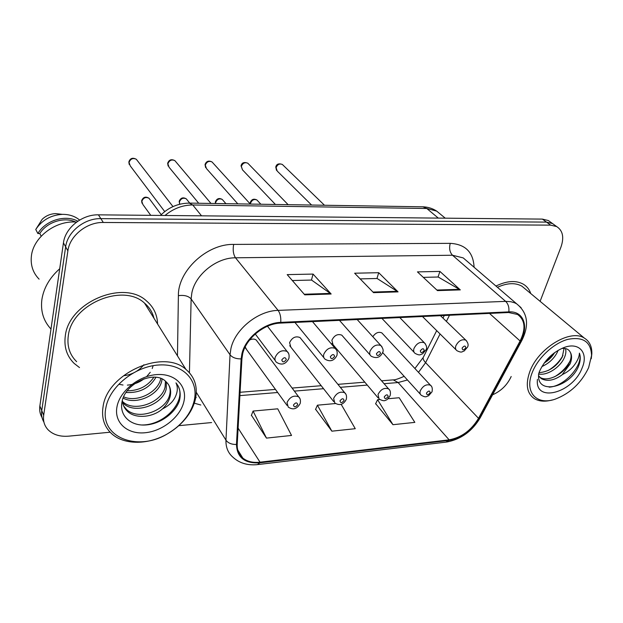 <?xml version="1.0" encoding="UTF-8"?>
<svg xmlns="http://www.w3.org/2000/svg" width="623" height="623" viewBox="0 0 623 623"><rect width="100%" height="100%" fill="white"/><g stroke="black" fill="none" stroke-linecap="round" stroke-linejoin="round"><path stroke-width="0.93" d="M301.049 338.85L299.975 337.518C295.559 335.836 292.094 337.549 289.586 342.658L290.816 347.081L289.734 345.71L333.694 401.578M342.782 336.272L341.801 335.151C337.635 333.632 334.317 335.33 331.864 340.251L333.025 344.675L332.043 343.514L378.099 397.863M245.197 346.933L246.615 349.589L245.439 347.961L287.047 405.425M382.709 333.842L381.829 332.892C378.55 331.514 375.544 332.791 372.811 336.708M257.392 341.591L256.217 340.01C254.386 338.748 252.159 338.764 249.55 340.049M65.298 335.984C63.858 347.019 66.817 356.161 74.168 363.435L79.503 367.57L74.168 363.435C66.817 356.161 63.858 347.019 65.298 335.984C68.67 302.21 123.72 279.244 146.569 300.987C123.72 279.244 68.67 302.21 65.298 335.984M242.674 353.778C246.046 338.351 264.44 323.469 280.552 323.096L508.609 312.52L517.557 314.475C525.158 320.02 525.999 328.858 520.096 340.991L478.526 418.329C471.237 430.384 461.448 437.556 449.144 439.838L260.032 462.188C252.977 462.959 247.238 461.588 242.83 458.069C238.858 454.681 236.989 450.086 237.215 444.292L241.926 358.739L242.674 353.778M241.903 353.825L241.14 358.91L236.467 444.479C237.013 457.601 244.816 463.707 259.861 462.819L448.934 440.414C461.542 438.07 471.58 430.719 479.04 418.368L520.61 341.061C529.106 326.039 523.445 310.846 508.843 311.874L280.747 322.364C264.222 322.737 245.353 338.009 241.903 353.825M554.891 225.277L552.515 223.548L546.48 222.107L100.848 218.634C84.518 218.143 67.448 231.811 65.649 246.848L41.757 410.604C41.173 414.879 41.897 418.742 43.937 422.176C41.897 418.742 41.173 414.879 41.757 410.604L65.649 246.848C67.448 231.811 84.518 218.143 100.848 218.634L546.48 222.107L552.515 223.548L554.891 225.277M423.305 277.367L438.187 277.009L460.304 289.89L439.9 271.418L417.449 271.893L437.478 290.614L460.304 289.89M438.055 277.009L439.9 271.418M292.327 280.529L311.57 280.062L331.156 294.009L313.065 274.081L287.195 274.618L304.756 294.85L331.156 294.009M311.453 280.07L313.065 274.081M360.164 278.894L377.094 278.481L398.058 291.876L378.706 272.703L354.643 273.209L373.543 292.654L398.058 291.876M376.97 278.489L378.706 272.703M157.572 324.015C157.308 314.724 153.64 307.046 146.569 300.987C153.64 307.046 157.308 314.724 157.572 324.015M530.765 293.55C529.371 289.446 526.887 286.323 523.32 284.181C515.906 280.14 506.795 280.763 495.97 286.05C506.795 280.763 515.906 280.14 523.32 284.181C526.887 286.323 529.371 289.446 530.765 293.55M540.11 301.322L560.941 247.136C564.282 237.433 562.865 230.58 556.682 226.57L550.631 225.137L103.301 222.473C86.893 222.006 69.714 235.767 67.884 250.874L43.68 415.268C42.932 420.938 44.381 425.758 48.018 429.714C53.033 434.706 59.917 436.855 68.662 436.162L110.131 432.214M178.77 425.68L211.61 422.558M492.591 394.811C501.11 391.026 507.309 384.928 511.187 376.51M251.427 415.276L266.473 438.109L291.533 435.454L277.726 408.82L253.086 411.063L251.326 415.518M375.653 403.673L392.965 424.699L414.84 422.378L399.172 397.731L387.911 398.759M315.604 409.28L331.872 431.178L355.266 428.694L341.163 404.319M335.501 403.54L317.419 405.191L315.503 409.521M331.872 431.178L317.419 405.191M266.473 438.109L253.086 411.063M379.687 399.507L377.593 399.701L375.544 403.906M392.965 424.699L377.593 399.701M550.771 222.279L548.396 220.55L542.368 219.101L98.418 214.842C82.181 214.32 65.213 227.901 63.445 242.869L39.864 405.994C39.28 410.245 40.004 414.085 42.029 417.511M194.228 400.503C198.971 380.458 183.037 363.365 158.92 364.985C134.856 366.285 109.344 386.867 105.855 407.855C99.407 438.304 139.49 452.368 169.012 432.845C175.094 429.107 180.296 424.613 184.618 419.38C189.501 413.392 192.702 407.092 194.228 400.503M195.427 399.086C197.943 386.852 194.765 376.946 185.895 369.361C163.483 348.576 107.226 373.2 103.06 406.718C101.354 417.698 104.166 426.638 111.486 433.538C124.359 445.624 149.8 444.931 169.106 432.845C175.452 428.943 180.88 424.263 185.389 418.796C190.49 412.543 193.831 405.978 195.427 399.086M153.967 318.252C152.51 312.263 149.356 307.217 144.52 303.121C123.105 282.686 71.497 304.18 68.289 335.844C66.918 346.224 69.698 354.83 76.637 361.667M59.699 268.762C49.575 277.803 43.626 288.138 41.85 299.756C40.487 311.305 43.532 321.071 50.985 329.037M76.559 222.107C55.969 220.083 33.292 237.083 31.399 256.061C30.41 265.164 32.972 272.866 39.093 279.151M143.897 364.743C138.929 370.802 132.411 374.439 124.359 375.661M152.97 366.223L152.222 368.551M150.268 372.274L146.623 376.627M144.131 378.761C139.264 382.499 133.68 384.617 127.38 385.115M123.027 385.022L119.32 384.344M155.952 377.281C149.528 388.113 139.56 393.183 126.064 392.506M153.912 377.156C147.737 386.159 138.859 390.714 127.279 390.808M162.112 378.979L161.707 381.198C158.849 394.78 136.375 405.534 123.144 398.097M160.796 378.418L160.602 379.29C157.783 392.194 137.27 402.925 123.666 396.851M166.388 382.024L166.209 388.908C163.07 404.615 134.654 415.105 123.214 403.182L122.606 402.583M165.453 381.19L165.079 386.969C161.972 402.52 133.992 413.01 122.419 401.407M162.447 408.929C166.606 404.981 169.215 400.636 170.281 395.893C171.426 389.92 169.877 385.076 165.632 381.354L165.625 381.346C154.621 369.945 124.974 383.34 122.061 401.703C119.063 415.354 130.308 425.828 145.089 425.011C159.854 424.341 174.993 413.361 179.299 401.134L179.665 399.647C180.997 393.144 179.767 387.561 175.974 382.88C178.077 387.311 177.711 392.264 174.884 397.731C172.439 402.318 168.296 406.048 162.447 408.929L161.879 409.412C152.082 417.667 134.957 418.913 127.404 411.266C124.39 408.384 122.7 404.818 122.334 400.573M168.669 384.866C170.266 387.895 170.593 391.205 169.643 394.803C166.442 410.557 137.839 421.171 126.344 409.225L123.619 405.892M116.953 406.936C113.939 422.783 127.528 434.605 145.206 432.736C162.852 431.093 180.678 416.631 183.949 401.352C187.476 386.065 175.18 373.263 156.973 374.579C138.82 375.669 119.694 391.112 116.953 406.936M75.733 222.053C64.262 216.516 46.904 221.959 39.786 233.532L41.188 236.195M60.314 214.125L55.657 213.611C50.494 213.806 46.009 215.69 42.208 219.249L35.752 229.474L37.871 233.532L39.786 233.532M79.627 220.059C74.97 216.212 69.231 214.304 62.409 214.359C50.884 215.052 41.998 220.09 35.752 229.474M77.828 221.204C65.431 214.289 45.456 220.308 37.871 233.532M177.493 384.967C187.375 399.693 165.601 425.252 141.982 424.987M588.626 367.663L591.562 355.468C591.001 341.762 583.073 336.397 567.787 339.371C553.645 343.18 538.015 357.734 532.315 372.352C524.075 392.194 536.652 405.76 555.225 399.148C570.209 393.432 581.345 382.935 588.626 367.663M591.235 358.762L591.834 353.841C592.029 346.513 589.514 341.256 584.288 338.063C570.364 328.687 538.202 348.21 529.877 371.456C525.345 384.227 526.801 393.269 534.261 398.572C538.981 401.43 544.915 401.913 552.079 400.021M525.672 289.313L521.879 286.167C515.276 282.523 507.122 282.897 497.434 287.304M558.107 350.352L557.157 352.571C553.792 358.84 548.707 363.497 541.909 366.558M554.665 352.602C552.18 356.738 548.707 360.211 544.237 363.022M565.443 348.569C566.346 351.388 565.855 354.713 563.971 358.536C559.524 367.57 547.204 375.84 538.537 373.995M564.056 348.405L562.258 357.041C556.689 366.589 548.933 371.806 538.981 372.686M539.713 377.141L541.403 378.698C547.391 381.743 554.283 380.458 562.078 374.859L570.107 363.91C572.031 359.043 572.046 355.063 570.146 351.979C571.696 354.861 571.361 358.552 569.149 363.069C563.971 373.971 547.5 382.732 539.713 377.141L539.401 376.931M541.403 378.698L538.607 375.809M537.447 379.352C534.487 403.322 572.677 393.183 582.022 368.209C588.914 352.937 579.102 341.381 563.488 347.743C552.406 352.556 544.354 360.569 539.331 371.767L538.685 374.096C536.169 394.982 567.981 388.121 577.755 368.076L578.292 366.861C580.449 361.566 580.823 356.995 579.406 353.14C579.289 356.808 577.529 360.881 574.118 365.358C571.229 369.112 567.374 372.149 562.546 374.47M570.146 351.979C568.721 349.386 566.206 348.202 562.6 348.428M579.406 353.14C583.868 364.276 565.217 386.33 549.159 387.156M570.115 360.849C566.65 367.313 561.471 372.624 554.595 376.79M562.982 355.414C559.664 361.41 554.828 366.394 548.489 370.358M554.104 353.015L544.494 362.672M177.462 355.865L178.388 295.66C177.859 270.818 207.038 243.694 233.648 244.411L450.242 243.352C448.981 248.281 449.728 252.245 452.5 255.243L235.502 257.797C216.5 257.564 195.233 274.696 191.829 293.02L191.129 298.923L189.431 372.718M450.242 243.352C465.389 244.239 473.332 252.206 474.087 267.244M467.53 261.621L463.2 257.899L452.5 255.243L505.635 301.368L510.774 301.696L514.59 302.801L516.638 303.806L521.124 307.715M259.861 462.819L257.377 464.626C247.456 465.591 239.302 463.107 232.916 457.181C228.049 452.976 225.736 447.306 225.962 440.173L230.035 354.767L230.923 348.576C234.988 329.302 258.008 310.698 278.099 310.386C280.194 313.314 281.074 317.309 280.747 322.364M241.14 358.91C235.992 358.918 232.286 357.54 230.035 354.767L191.129 298.923C188.458 295.987 184.206 294.897 178.388 295.66M448.934 440.414L445.881 442.143L258.031 464.548M479.04 418.368L480.465 417.355M196.292 392.288L225.962 440.173C228.088 443.101 231.592 444.534 236.467 444.479M520.61 341.061L521.934 340.283M508.843 311.874C509.295 307.419 508.22 303.915 505.635 301.368L278.099 310.386L235.502 257.797C233.298 254.418 232.683 249.948 233.648 244.411M200.808 405.005L194.267 403.182M550.631 225.137L542.368 219.101M103.301 222.473L98.418 214.842M67.884 250.874L63.445 242.869M43.68 415.268L39.864 405.994M195.801 397.178L196.237 397.567M449.144 439.838L398.12 382.538L407.465 379.983M418.477 372.336L425.602 362.664L440.072 333.959M478.526 418.329L425.602 362.664C423.305 360.18 422.604 358.256 423.508 356.901L436.692 330.618M520.096 340.991L489.499 313.408M446.395 321.406L449.487 315.261M260.032 462.188L238.111 428.133M239.894 395.621L277.687 392.498M294.383 391.112L323.563 388.697M340.314 387.319L367.274 385.084M384.079 383.698L398.12 382.538L393.245 379.874L392.194 379.96M397.342 291.291L372.967 292.062M330.478 293.402L304.219 294.235M459.54 289.329L436.863 290.045M440.85 214.546L436.7 211.119L426.786 208.495L192.756 204.983C182.703 205.006 173.443 208.503 164.986 215.48M201.541 215.831L192.756 204.983L189.221 203.09M160.5 215.433C168.631 207.225 178.419 203.114 189.875 203.106L422.978 206.813L426.786 208.495L438.312 218.105M445.243 218.167L436.7 211.119C432.596 208.44 428.024 207.007 422.978 206.813L422.083 206.805M137.317 160.563L136.336 159.293C132.956 157.712 130.519 158.772 129.031 162.455L130.254 165.889L164.737 211.602M267.477 326.234L287.086 351.465C288.862 352.859 289.461 355.188 288.893 358.443C285.864 364.229 281.767 365.545 276.596 362.384C275.132 361.208 274.642 359.541 275.14 357.384C277.99 351.559 281.97 349.589 287.086 351.465L288.488 353.311M281.791 359.93C282.562 362.563 284.057 362.469 286.276 359.635C285.513 356.995 284.018 357.088 281.791 359.93M149.87 199.438L149.006 198.27C145.735 196.712 143.345 197.732 141.826 201.338L142.885 204.5L150.758 215.34M256.217 340.01L298.627 396.804C300.278 398.222 300.8 400.425 300.2 403.431C297.085 409.077 293.098 410.292 288.239 407.076L287.016 402.536C289.882 396.921 293.752 395.005 298.627 396.804L299.842 398.447M297.732 404.662C297.023 402.209 295.59 402.341 293.441 405.051C294.157 407.497 295.59 407.364 297.732 404.662M175.779 161.707L174.884 160.641C171.675 159.215 169.339 160.275 167.883 163.826L169.09 167.268L198.69 203.246M312.481 321.616L335.135 348.389C336.95 349.737 337.549 352.065 336.95 355.39C334.185 360.818 330.252 362.111 325.144 359.253C323.68 358.116 323.22 356.449 323.781 354.261C326.561 348.685 330.346 346.731 335.135 348.389L336.404 349.924M330.322 356.738C330.977 359.315 332.394 359.222 334.582 356.457C333.944 353.872 332.518 353.965 330.322 356.738M212.832 162.844L212.022 161.949C208.962 160.648 206.719 161.715 205.294 165.15L206.478 168.592L237.815 203.869M357.166 319.544L380.824 345.492C383.129 348.436 383.737 350.765 382.639 352.478C380.264 357.54 376.471 358.801 371.269 356.27C369.813 355.165 369.384 353.506 369.992 351.294C372.718 345.944 376.331 344.005 380.824 345.492L381.961 346.754M376.44 353.7C376.977 356.224 378.332 356.13 380.489 353.436C379.96 350.913 378.613 351.006 376.44 353.7M248.546 163.974L247.814 163.218C244.901 162.035 242.744 163.101 241.342 166.419L242.495 169.853L241.054 165.874M399.779 317.566L424.325 342.743C426.615 345.469 427.214 347.79 426.124 349.698L422.604 353.833C420.268 354.323 420.416 356.161 415.144 353.412C413.703 352.353 413.306 350.702 413.968 348.475C416.639 343.328 420.097 341.42 424.325 342.743L425.33 343.795M420.323 350.819C420.759 353.28 422.044 353.194 424.177 350.562C423.749 348.093 422.464 348.179 420.323 350.819M282.998 165.087L282.344 164.449C279.556 163.366 277.476 164.433 276.106 167.642L277.219 171.068L311.578 205.045M440.461 315.682L465.786 340.127C468.075 342.72 468.667 345.025 467.569 347.042L464.182 350.998C461.908 351.481 462.165 353.288 456.939 350.687C455.514 349.659 455.156 348.023 455.865 345.781C458.489 340.828 461.799 338.943 465.786 340.127L466.682 341.007M462.118 348.07C462.461 350.476 463.683 350.399 465.794 347.829C465.459 345.415 464.228 345.492 462.118 348.07M187.102 199.858L186.3 198.862C183.185 197.452 180.888 198.48 179.408 201.953L179.712 204.227M299.975 337.518L344.698 392.731C346.38 394.094 346.91 396.306 346.287 399.382C343.444 404.716 339.605 405.916 334.785 402.956L333.632 398.416C336.428 393.027 340.119 391.135 344.698 392.731L345.804 394.118M344.052 400.488C343.452 398.089 342.089 398.214 339.963 400.862C340.571 403.252 341.934 403.128 344.052 400.488M223.003 200.294L222.263 199.446C219.296 198.161 217.084 199.189 215.636 202.545L215.558 203.511M341.801 335.151L388.581 388.869C390.278 390.123 390.808 392.342 390.177 395.519C388.16 398.837 386.61 400.387 385.52 400.161C384.632 401.204 382.483 400.823 379.088 399.031L378.013 394.491C380.746 389.313 384.274 387.444 388.581 388.869L389.585 390.037M388.145 396.524C387.646 394.172 386.346 394.289 384.251 396.874C384.757 399.218 386.05 399.102 388.145 396.524M257.634 200.746L256.956 200.022C254.129 198.846 252.004 199.874 250.578 203.121L250.477 204.071M381.829 332.892L430.431 385.201C432.144 386.361 432.674 388.565 432.019 391.828L428.562 395.807C426.249 396.244 426.444 398.105 421.304 395.27C420.019 394.289 419.684 392.786 420.315 390.753C422.994 385.769 426.366 383.916 430.431 385.201L431.334 386.182M430.174 392.739C429.769 390.434 428.531 390.543 426.459 393.074C426.872 395.371 428.102 395.255 430.174 392.739M467.593 261.668L516.638 303.806C527.782 312.785 529.503 325.027 521.794 340.54L480.294 417.659C472.296 431.163 461.09 439.293 446.668 442.05M556.682 226.57L548.396 220.55M242.83 458.069L237.729 449.931M240.081 392.28L275.452 389.414M292.101 388.067L321.211 385.707M337.915 384.352L364.805 382.179M381.572 380.817L393.245 379.874C394.772 380.046 398.409 378.87 404.156 376.331M414.918 368.505L423.212 357.485M442.976 318.104L444.277 315.503M129.21 164.425L128.86 162.089M255.259 333.998L275.234 360.561M128.914 161.731C130.254 158.195 132.73 157.385 136.336 159.293L172.976 206.595M161.232 214.694L149.006 198.27C145.704 196.253 143.274 197.008 141.701 200.551M141.974 203.191L141.639 200.91M168.132 166.045L167.673 163.397M294.944 322.426L323.905 357.742M167.735 163.078C169.059 159.698 171.442 158.888 174.884 160.641L210.979 203.441M205.606 167.564L205.045 164.659M339.473 320.362L370.155 355.009M205.107 164.371C206.384 161.147 208.689 160.337 212.022 161.949L250.314 204.064M242.495 169.853L275.413 204.469M381.93 318.392L414.155 352.369M241.109 165.617C241.911 162.65 244.146 161.855 247.814 163.218L288.122 204.671M276.503 170.344L275.771 167.057M422.464 316.515L456.052 349.807M275.825 166.824C276.589 164.005 278.761 163.21 282.344 164.449L324.482 205.247M189.711 203.09L186.3 198.862C183.092 197.016 180.748 197.771 179.253 201.136M179.611 204.025L179.19 201.463M225.931 203.674L222.263 199.446C219.171 197.74 216.897 198.496 215.441 201.704M215.394 203.511L215.379 202.008M260.866 204.235L256.956 200.022C253.896 198.457 251.692 199.204 250.345 202.257M382.615 352.54L420.408 394.289M250.275 204.025L250.282 202.53M144.52 303.121L185.895 369.361M122.458 401.726L123.214 403.182M126.344 409.225L127.404 411.266M184.618 419.38L185.389 418.796M55.657 213.611L62.409 214.359M591.562 355.468L591.834 353.841M521.879 286.167L584.288 338.063"/></g></svg>
